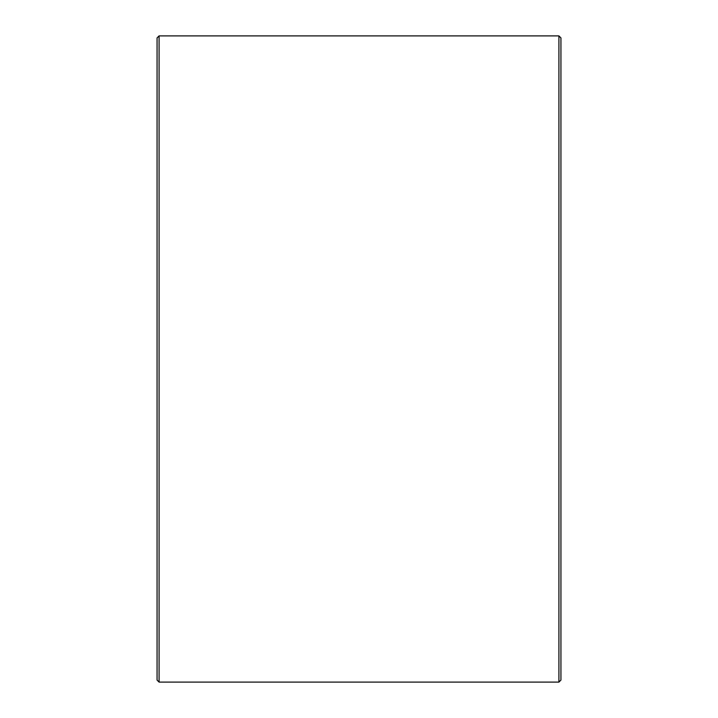 <?xml version="1.0" encoding="UTF-8"?>
<svg xmlns="http://www.w3.org/2000/svg" width="718" height="718" viewBox="0 0 718 718"><rect width="100%" height="100%" fill="white"/><g stroke="black" fill="none" stroke-linecap="round" stroke-linejoin="round"><path stroke-width="1.08" d="M157.062 680.081L157.062 37.919L159.082 35.9L159.082 682.1L157.062 680.081M558.918 35.9L560.938 37.919L560.938 680.081L558.918 682.1L558.918 35.9L159.082 35.9M558.918 682.1L159.082 682.1"/></g></svg>
